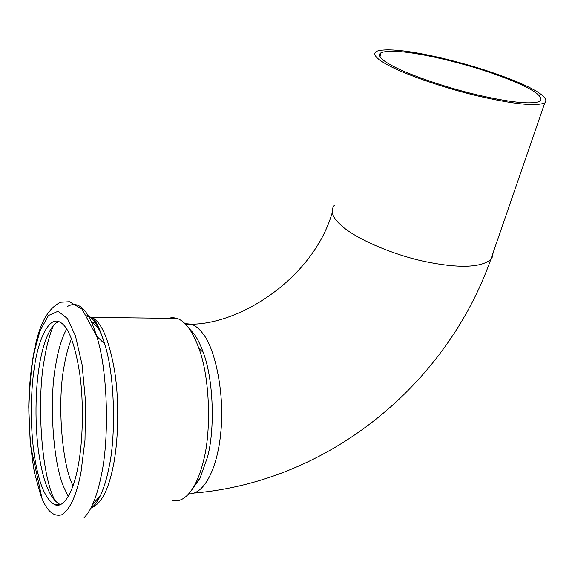 <?xml version="1.0" encoding="UTF-8"?>
<svg xmlns="http://www.w3.org/2000/svg" width="575" height="575" viewBox="0 0 575 575"><rect width="100%" height="100%" fill="white"/><g stroke="black" fill="none" stroke-linecap="round" stroke-linejoin="round"><path stroke-width="0.86" d="M391.007 65.076C380.736 59.433 377.423 55.308 381.052 52.706C392.998 48.235 430.61 54.582 474.72 67.591C517.845 80.917 546.789 94.897 539.99 101.329C531.207 104.7 510.011 102.479 476.387 94.681C442.211 86.609 404.922 73.118 391.007 65.076M386.716 64.4C375.957 58.456 372.499 54.122 376.352 51.383C389.074 46.654 428.9 53.382 475.525 67.124C521.122 81.212 551.993 96.054 544.798 102.925C535.533 106.504 513.022 104.147 477.257 95.845C440.896 87.249 401.343 72.91 386.716 64.4M188.37 327.585L194.062 333.895C197.311 338.344 200.366 344.518 203.234 352.425C213.814 379.902 214.957 430.56 207.41 457.434L199.956 478.335L192.072 489.483M78.193 465.728C73.787 490.813 64.033 508.681 54.941 504.757C45.389 499.697 38.482 482.914 34.212 454.408C29.957 425.658 30.676 389.412 34.579 366.031C38.46 339.063 49.134 316.042 59.699 322.007C68.13 326.039 74.779 343.038 79.638 373.003C84.058 403.549 82.8 442.355 78.193 465.728M168.094 318.313L172.637 317.58L177.165 318.421C185.509 321.475 192.762 331.488 198.907 348.457C210.177 377.883 211.399 432.522 203.334 461.38C201.307 469.775 198.655 477.243 195.385 483.783C188.564 496.699 180.909 502.313 172.414 500.609M60.476 504.527L59.958 504.368C50.284 499.33 43.276 482.598 38.949 454.164C34.615 425.478 35.334 389.304 39.28 365.973C42.6 344.425 50.047 324.257 58.83 321.648M189.362 328.462L188.959 328.382M192.632 488.613L193.035 488.506M493.034 252.971L492.682 256.507L490.741 259.613C480.391 267.77 458.368 268.396 424.681 261.488C390.468 254.208 354.452 237.633 341.773 225.874C332.386 217.767 329.921 210.888 334.363 205.246M188.744 493.839C204.305 494.752 217.479 467.834 220.743 432.975C224.969 394.91 215.302 348.651 203.097 333.931C199.568 329.029 195.658 325.788 191.389 324.214L184.913 323.603M81.003 472.168C76.576 495.291 70.114 509.515 61.626 514.826C53.18 517.047 46.172 510.399 40.609 494.881L34.464 472.636C31.136 453.603 29.26 432.838 28.829 410.327C29.375 388.578 31.079 369.502 33.939 353.107L40.006 330.798L48.437 315.517L58.132 311.219L67.455 318.593L75.447 335.893L82.06 364.55L85.56 401.709L84.992 440.062L81.003 472.168M67.606 306.389C78.868 300.071 88.572 310.033 96.708 336.282C107.942 370.092 109.458 439.846 101.236 475.604C98.986 487.054 96.011 496.893 92.309 505.13C89.671 510.844 86.811 515.128 83.727 517.974M86.983 315.294C93.718 318.219 99.583 327.728 104.593 343.836C114.871 374.361 116.251 436.375 108.79 468.431C106.749 478.688 104.039 487.55 100.654 495.003C97.585 501.565 94.228 506.05 90.57 508.473M87.788 316.53L91.698 317.4C101.293 321.583 108.905 339.272 114.533 370.451C119.636 402.234 118.285 442.592 113.081 466.893C108.301 490.188 101.214 503.743 91.828 507.567M72.989 485.882L72.529 484.811C61.273 461.43 57.292 399.524 64.22 365.693C65.895 355.745 68.31 346.783 71.472 338.819M90.979 322.194L91.26 322.309C94.724 323.941 97.894 327.268 100.762 332.307M68.274 496.405L64.22 488.053C52.814 463.587 48.832 399.33 55.868 364.162C58.154 350.096 61.741 338.366 66.628 328.957M54.805 500.732L53.137 496.728C40.94 469.193 36.814 398.41 44.333 359.483C46.345 346.754 49.349 335.484 53.331 325.666M56.961 505.173L56.673 504.62M379.982 56.63L381.052 52.706M189.807 328.878L189.312 328.878M544.798 102.925L490.741 259.613C446.437 384.589 329.123 481.253 194.587 493.041M332.242 212.577C313.806 276.812 241.91 323.941 191.389 324.214L185.459 324.156M177.165 318.421L91.698 317.4C95.651 319.873 99.949 328.684 104.593 343.836L96.708 336.282L82.132 309.221L69.46 301.724L60.706 302.227C50.054 307.151 42.162 319.218 37.03 338.431C31.934 358.297 29.174 381.132 28.75 406.942L30.288 444.425L42.421 500.228M91.008 507.675C94.048 506.518 97.268 502.291 100.654 495.003L92.309 505.13M92.237 507.013L91.317 507.085M199.956 478.335L195.385 483.783M203.234 352.425L198.907 348.457M91.26 322.309L95.924 322.359M59.958 504.368L54.941 504.757"/></g></svg>
